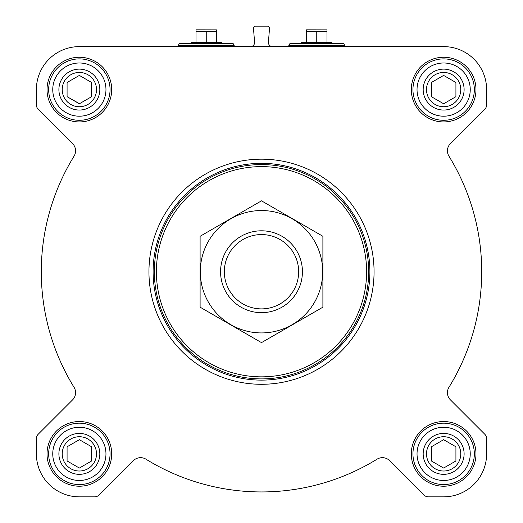 <?xml version="1.0" encoding="UTF-8"?>
<svg xmlns="http://www.w3.org/2000/svg" width="523" height="523" viewBox="0 0 523 523"><rect width="100%" height="100%" fill="white"/><g stroke="black" fill="none" stroke-linecap="round" stroke-linejoin="round"><path stroke-width="0.78" d="M443.641 46.612L79.359 46.612A42.978 42.978 0 0 0 36.381 89.59L36.381 104.848A6.139 6.139 0 0 0 38.179 109.189L72.573 143.583A10.231 10.231 0 0 1 74.044 156.187A220.203 220.203 0 0 0 74.044 387.281A10.231 10.231 0 0 1 72.573 399.886L38.179 434.273A6.139 6.139 0 0 0 36.381 438.614L36.381 453.872A42.978 42.978 0 0 0 79.359 496.85L94.617 496.85A6.139 6.139 0 0 0 98.958 495.052L133.345 460.665A10.231 10.231 0 0 1 145.956 459.187A220.203 220.203 0 0 0 377.044 459.187A10.231 10.231 0 0 1 389.655 460.665L424.042 495.052A6.139 6.139 0 0 0 428.383 496.85L443.641 496.85A42.978 42.978 0 0 0 486.619 453.872L486.619 438.614A6.139 6.139 0 0 0 484.821 434.273L450.427 399.886A10.231 10.231 0 0 1 448.956 387.281A220.203 220.203 0 0 0 448.956 156.187A10.231 10.231 0 0 1 450.427 143.583L484.821 109.189A6.139 6.139 0 0 0 486.619 104.848L486.619 89.59A42.978 42.978 0 0 0 443.641 46.612M250.497 46.612A4.092 4.092 0 0 0 254.577 42.2L253.485 28.36A2.046 2.046 0 0 1 255.525 26.15L267.475 26.15A2.046 2.046 0 0 1 269.515 28.36L268.423 42.2A4.092 4.092 0 0 0 272.503 46.612M47.024 89.59A32.334 32.334 0 0 1 95.526 61.59A32.334 32.334 0 0 1 95.526 117.597A32.334 32.334 0 0 1 47.024 89.59M47.024 453.872A32.334 32.334 0 0 1 95.526 425.872A32.334 32.334 0 0 1 95.526 481.879A32.334 32.334 0 0 1 47.024 453.872M411.307 453.872A32.334 32.334 0 0 1 459.809 425.872A32.334 32.334 0 0 1 459.809 481.879A32.334 32.334 0 0 1 411.307 453.872M411.307 89.59A32.334 32.334 0 0 1 459.809 61.59A32.334 32.334 0 0 1 459.809 117.597A32.334 32.334 0 0 1 411.307 89.59M156.39 271.731A105.11 105.11 0 0 1 314.055 180.703A105.11 105.11 0 0 1 314.055 362.759A105.11 105.11 0 0 1 156.39 271.731M154.344 271.731A107.156 107.156 0 0 1 315.081 178.931A107.156 107.156 0 0 1 315.081 364.538A107.156 107.156 0 0 1 154.344 271.731M153.108 271.731A108.392 108.392 0 0 1 315.696 177.859A108.392 108.392 0 0 1 315.696 365.603A108.392 108.392 0 0 1 153.108 271.731M148.944 271.731A112.556 112.556 0 0 1 317.781 174.257A112.556 112.556 0 0 1 317.781 369.212A112.556 112.556 0 0 1 148.944 271.731M179.722 43.344L233.121 43.546L179.722 43.344L191.098 43.344L191.098 42.52L221.386 42.52L221.386 43.344M196.014 31.465L196.06 29.831L216.476 29.883L216.476 31.465L196.014 31.465L196.014 42.52M216.476 42.52L216.476 31.465M206.245 42.52L206.245 31.465M417.034 89.59A26.608 26.608 0 0 1 456.945 66.552A26.608 26.608 0 0 1 456.945 112.635A26.608 26.608 0 0 1 417.034 89.59M423.172 89.59A20.462 20.462 0 0 1 453.872 71.867A20.462 20.462 0 0 1 453.872 107.313A20.462 20.462 0 0 1 423.172 89.59M412.941 89.59A30.7 30.7 0 0 1 458.991 63.008A30.7 30.7 0 0 1 458.991 116.178A30.7 30.7 0 0 1 412.941 89.59M52.758 89.59A26.608 26.608 0 0 1 92.663 66.552A26.608 26.608 0 0 1 92.663 112.635A26.608 26.608 0 0 1 52.758 89.59M58.896 89.59A20.462 20.462 0 0 1 89.59 71.867A20.462 20.462 0 0 1 89.59 107.313A20.462 20.462 0 0 1 58.896 89.59M48.659 89.59A30.7 30.7 0 0 1 94.709 63.008A30.7 30.7 0 0 1 94.709 116.178A30.7 30.7 0 0 1 48.659 89.59M52.758 453.872A26.608 26.608 0 0 1 92.663 430.834A26.608 26.608 0 0 1 92.663 476.911A26.608 26.608 0 0 1 52.758 453.872M58.896 453.872A20.462 20.462 0 0 1 89.59 436.149A20.462 20.462 0 0 1 89.59 471.596A20.462 20.462 0 0 1 58.896 453.872M48.659 453.872A30.7 30.7 0 0 1 94.709 427.291A30.7 30.7 0 0 1 94.709 480.46A30.7 30.7 0 0 1 48.659 453.872M417.034 453.872A26.608 26.608 0 0 1 456.945 430.834A26.608 26.608 0 0 1 456.945 476.911A26.608 26.608 0 0 1 417.034 453.872M423.172 453.872A20.462 20.462 0 0 1 453.872 436.149A20.462 20.462 0 0 1 453.872 471.596A20.462 20.462 0 0 1 423.172 453.872M412.941 453.872A30.7 30.7 0 0 1 458.991 427.291A30.7 30.7 0 0 1 458.991 480.46A30.7 30.7 0 0 1 412.941 453.872M426.5 89.59A17.141 17.141 0 0 1 452.212 74.75A17.141 17.141 0 0 1 452.212 104.437A17.141 17.141 0 0 1 426.5 89.59M455.919 96.683L455.919 82.503L443.641 75.417L431.364 82.503L431.364 96.683L443.641 103.77L455.919 96.683L455.919 82.503L443.641 75.417L431.364 82.503L431.508 96.768M426.5 453.872A17.141 17.141 0 0 1 452.212 439.026A17.141 17.141 0 0 1 452.212 468.719A17.141 17.141 0 0 1 426.5 453.872M431.364 446.786L431.364 460.966L443.641 468.052L455.919 460.966L455.919 446.786L443.641 439.693L431.364 446.786L431.508 461.044M62.217 453.872A17.141 17.141 0 0 1 87.929 439.026A17.141 17.141 0 0 1 87.929 468.719A17.141 17.141 0 0 1 62.217 453.872M67.081 446.786L67.081 460.966L79.359 468.052L91.636 460.966L91.636 446.786L79.359 439.693L67.081 446.786L67.081 460.966L79.359 468.052L91.636 460.966L91.636 446.786M62.217 89.59A17.141 17.141 0 0 1 87.929 74.75A17.141 17.141 0 0 1 87.929 104.437A17.141 17.141 0 0 1 62.217 89.59M79.359 75.417L67.081 82.503L67.081 96.683L79.359 103.77L91.636 96.683L91.636 82.503L79.359 75.417L67.081 82.503L67.081 96.683L79.503 103.685M91.636 96.683L91.492 82.418M455.919 460.966L455.919 446.786M289.879 43.546L343.637 43.546L290.232 43.344L288.814 45.39L289.52 46.612M331.902 43.344L301.614 43.344L301.614 42.52L331.902 42.52L331.902 43.344M306.524 31.465L306.576 29.831L326.986 29.883L326.986 31.465L306.524 31.465L306.524 42.52M326.986 42.52L326.986 31.465M316.755 42.52L316.755 31.465M224.334 271.731A37.166 37.166 0 0 1 280.08 239.547A37.166 37.166 0 0 1 280.08 303.915A37.166 37.166 0 0 1 224.334 271.731M220.569 271.731A40.931 40.931 0 0 1 281.962 236.285A40.931 40.931 0 0 1 281.962 307.178A40.931 40.931 0 0 1 220.569 271.731M200.106 236.285L200.106 307.178L261.5 342.624L322.894 307.178L322.894 236.285L261.5 200.839L200.106 236.285M261.5 332.922A61.191 61.191 0 0 0 314.493 241.136A61.191 61.191 0 0 0 208.507 241.136A61.191 61.191 0 0 0 261.5 332.922M233.121 43.546L234.186 45.39L178.304 45.39L179.01 46.612M343.637 43.546L344.696 45.39L288.814 45.39M179.363 43.546L178.304 45.39M234.186 45.39L233.48 46.612M344.696 45.39L343.99 46.612"/></g></svg>
